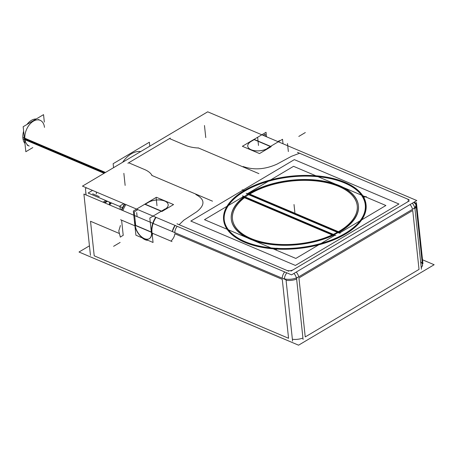 <?xml version="1.0" encoding="UTF-8"?>
<svg xmlns="http://www.w3.org/2000/svg" width="457" height="457" viewBox="0 0 457 457"><rect width="100%" height="100%" fill="white"/><g stroke="black" fill="none" stroke-linecap="round" stroke-linejoin="round"><path stroke-width="0.69" d="M277.051 164.109C265.151 169.467 253.846 170.272 243.141 166.531C253.846 170.272 265.151 169.467 277.051 164.109L291.492 156.3L277.051 164.109M196.744 211.757L183.8 220.2L179.144 224.701L286.59 270.293A4.736 2.388 -6.1 0 0 293.257 269.75L407.05 202.228A4.736 2.388 -6.1 0 0 407.016 198.841L299.569 153.249L291.492 156.3L299.569 153.249L407.016 198.841A4.736 2.388 -6.1 0 1 407.05 202.228L293.257 269.75A4.736 2.388 -6.1 0 1 286.59 270.293L179.144 224.701L183.8 220.2L196.744 211.757C205.296 204.982 205.01 199.252 195.876 194.573C205.01 199.252 205.296 204.982 196.744 211.757M223.65 220.137A71.623 36.137 -6.1 0 0 244.689 242.301A71.623 36.137 -6.1 0 0 324.087 243.307A71.623 36.137 -6.1 0 0 366.08 204.919M366.057 204.713A71.623 36.137 -6.1 0 0 345.041 182.754A71.623 36.137 -6.1 0 0 340.488 181.012A71.623 36.137 -6.1 0 1 345.041 182.754A71.623 36.137 -6.1 0 1 345.543 234.035A71.623 36.137 -6.1 0 1 244.689 242.301A71.623 36.137 -6.1 0 1 243.615 191.363A71.623 36.137 -6.1 0 0 223.627 219.937M244.701 190.718A71.623 36.137 -6.1 0 0 244.421 190.883A71.029 35.835 173.9 0 0 224.193 219.668A71.029 35.835 173.9 0 1 244.421 190.877A71.029 35.835 173.9 0 0 224.193 219.668A71.029 35.835 173.9 0 0 298.627 247.757A71.029 35.835 173.9 0 0 365.446 204.576A71.029 35.835 173.9 0 1 298.627 247.757A71.029 35.835 173.9 0 1 224.193 219.668A71.029 35.835 173.9 0 0 298.627 247.757A71.029 35.835 173.9 0 0 365.446 204.576A71.029 35.835 173.9 0 0 320.049 176.493A71.029 35.835 173.9 0 0 244.701 190.712A71.029 35.835 173.9 0 1 320.049 176.493A71.029 35.835 173.9 0 1 365.446 204.576A71.029 35.835 173.9 0 0 320.049 176.493A71.029 35.835 173.9 0 0 244.701 190.712A71.623 36.137 -6.1 0 0 244.421 190.883M152.37 233.527A11.482 6.661 59.3 0 1 152.335 235.686A11.482 6.661 59.3 0 0 152.37 233.527M147.771 240.233A11.482 6.661 59.3 0 1 142.658 238.063A11.482 6.661 59.3 0 0 147.771 240.233M109.617 204.959A15.389 7.763 173.9 0 1 111.531 202.971A15.389 7.763 173.9 0 0 109.617 204.959M288.567 338.289L94.216 255.823L288.567 338.289L282.266 279.347L288.567 338.289M413.585 202.445A11.836 5.975 -6.1 0 1 414.956 208.678A11.836 5.975 -6.1 0 0 416.121 205.644L422.422 264.592A11.836 5.975 173.9 0 1 421.257 267.625A11.836 5.975 173.9 0 0 420.64 261.872M419.029 269.407L305.236 336.923L419.029 269.407L412.728 210.46L419.029 269.407M302.934 338.026A11.836 5.975 173.9 0 1 292.383 339.271A11.836 5.975 173.9 0 0 302.934 338.026M173.209 228.768A7.101 4.519 -174.7 0 0 172.723 230.716A7.101 4.519 -174.7 0 1 172.723 230.151L172.306 231.562M174.82 233.756C174.643 236.166 173.374 238.628 171.021 241.13L152.335 233.201L171.021 241.13C173.374 238.628 174.643 236.166 174.82 233.756L282.266 279.347L174.82 233.756M254.161 139.631L251.618 141.139L254.161 139.631L270.355 146.503L254.161 139.631M270.647 146.628L267.579 148.445L270.647 146.628M247.751 146.189A11.653 5.878 -6.1 0 0 255.017 150.77A11.653 5.878 -6.1 0 0 267.288 148.616A11.653 5.878 -6.1 0 1 251.024 149.73A11.653 5.878 -6.1 0 1 251.087 141.453A11.653 5.878 -6.1 0 0 247.745 146.16M151.644 232.133A16.595 10.614 -67 0 1 155.728 217.218A16.595 10.614 -67 0 0 151.644 232.133M161.772 211.231L164.84 209.409L161.772 211.231M135.106 224.507A16.595 10.614 -67 0 1 135.221 221.079A16.595 10.614 -67 0 0 135.106 224.507M145.28 204.233L147.851 202.708L145.28 204.233L161.475 211.105L145.28 204.233M149.342 238.651A11.653 6.758 -120.7 0 0 151.667 232.413A11.653 6.758 -120.7 0 1 144.446 238.628A11.653 6.758 -120.7 0 1 135.181 225.375L151.341 232.236L135.181 225.375A11.653 6.758 -120.7 0 0 140.802 236.143A11.653 6.758 -120.7 0 0 149.256 238.703M168.176 204.645A11.653 5.878 -6.1 0 0 160.693 200.063A11.653 5.878 -6.1 0 0 148.348 202.411A11.653 5.878 -6.1 0 1 164.606 201.006A11.653 5.878 -6.1 0 1 165.131 209.232A11.653 5.878 -6.1 0 0 168.182 204.673M362.744 197.018A71.029 35.835 -6.1 0 0 245.146 190.883A71.029 35.835 -6.1 0 1 362.744 197.018M224.238 220.074A71.029 35.835 -6.1 0 0 249.202 243.638A71.029 35.835 -6.1 0 1 244.272 191.397A71.029 35.835 -6.1 0 0 224.216 219.874M365.469 204.776A71.029 35.835 -6.1 0 0 363.212 197.841A71.029 35.835 -6.1 0 1 346.075 233.287A71.029 35.835 -6.1 0 0 365.491 204.982M244.935 191.003A71.029 35.835 -6.1 0 0 244.421 191.312A71.029 35.835 -6.1 0 1 244.935 191.003M231.299 219.32A63.929 32.253 -6.1 0 0 268.539 244.107A63.929 32.253 -6.1 0 0 334.101 234.915A63.929 32.253 -6.1 0 1 250.076 239.102A63.929 32.253 -6.1 0 1 244.346 196.83L333.816 234.795L244.346 196.83A63.929 32.253 -6.1 0 0 231.288 219.2M358.414 205.61A63.929 32.253 -6.1 0 0 316.415 180.338A63.929 32.253 -6.1 0 0 248.225 194.191A63.929 32.253 -6.1 0 1 339.654 185.953A63.929 32.253 -6.1 0 1 338.648 232.562A63.929 32.253 -6.1 0 0 358.431 205.736M248.002 194.334L338.146 232.579L248.002 194.334M357.243 205.787A62.74 31.653 -6.1 0 0 316.535 180.989A62.74 31.653 -6.1 0 0 249.779 194.099A62.74 31.653 -6.1 0 1 338.82 186.445A62.74 31.653 -6.1 0 1 338.568 231.773A62.74 31.653 -6.1 0 0 357.254 205.861M249.642 194.185L338.266 231.79L249.642 194.185M232.476 219.194A62.74 31.653 -6.1 0 0 268.413 243.427A62.74 31.653 -6.1 0 0 332.313 235.001A62.74 31.653 -6.1 0 1 250.91 238.611A62.74 31.653 -6.1 0 1 244.478 197.732L332.142 234.927L244.478 197.732A62.74 31.653 -6.1 0 0 232.47 219.126M122.63 162.298A24.861 15.904 -67 0 1 140.727 151.553A24.861 15.904 -67 0 0 122.63 162.298M27.243 145.212L29.225 146.051A13.984 8.946 -67 0 1 24.889 138.991A13.984 8.946 -67 0 1 29.459 124.664A13.984 8.946 -67 0 1 40.147 120.305L38.171 119.466M82.46 186.13L291.555 274.851L416.795 200.537L207.701 111.816L82.46 186.13M341.716 181.058A71.623 36.137 173.9 0 1 366.034 204.513A71.623 36.137 173.9 0 1 321.985 243.518A71.623 36.137 173.9 0 1 241.559 240.485M247.923 243.187A71.623 36.137 173.9 0 1 223.604 219.731A71.623 36.137 173.9 0 1 267.659 180.726A71.623 36.137 173.9 0 1 348.08 183.76M88.092 193.031L122.293 207.541L88.092 193.031L92.525 190.398L88.092 193.031L122.293 207.541L88.092 193.031L92.525 190.398L88.092 193.031M265.42 136.306L265.186 134.13L263.146 135.341M135.683 225.404L134.232 211.831L137.905 209.654M142.184 237.863A11.482 6.661 -120.7 0 0 147.954 240.308M152.267 235.041A11.482 6.661 -120.7 0 0 152.238 233.607M212.511 201.177L151.713 175.379M106.921 201.017L104.167 202.651L106.921 201.017M110.834 202.68A15.389 7.763 -6.1 0 0 109.154 204.765M89.441 245.837L79.01 252.024L298.558 345.184L434.15 264.729L422.531 259.799M281.878 278.05L281.883 278.056A11.836 5.975 -6.1 0 0 299.067 276.645L299.067 276.645M296.679 279.518L296.679 279.518A7.101 4.119 -120.7 0 0 293.977 273.412M414.802 207.975A7.101 4.119 -120.7 0 0 412.317 203.194M86.596 187.884L85.43 188.575L86.116 194.99M120.414 225.518L118.791 230.956L120.34 237.114L123.333 235.178M120.328 209.506L119.945 205.93L123.773 203.656M124.961 204.165A16.572 10.602 113 0 0 121.888 210.169A16.572 10.602 113 0 1 124.961 204.165M172.729 230.671L172.74 229.974M90.457 255.354L83.905 194.054L286.025 279.815L292.577 341.116M172.632 231.699A7.101 4.541 -67 0 1 175.094 225.438M284.38 279.113A7.101 4.541 -67 0 1 286.842 272.852M416.407 202.457L422.954 263.758M415.247 202.725A11.836 5.975 -6.1 0 1 415.996 204.468A11.836 5.975 -6.1 0 1 412.334 209.432L412.334 209.437M303.088 339.454L296.536 278.147L414.876 207.929L421.428 269.236M258.919 173.643L198.121 147.845M266.528 136.774L266.043 132.279L250.767 141.344M283.014 143.772L282.535 139.276L267.254 148.342M277.873 141.59L279.495 140.625L279.541 141.053M254.052 139.356L271.201 146.634L259.513 153.569L242.364 146.291L254.052 139.356M267.282 148.565A11.653 5.878 173.9 0 1 255.017 150.719A11.653 5.878 173.9 0 1 247.745 146.137A11.653 5.878 173.9 0 1 251.613 141.104M151.381 232.584L149.822 218.023L165.103 208.952M134.889 225.587L133.335 211.025L148.611 201.96M137.117 216.629L136.683 212.608M134.935 224.61A11.653 6.758 -120.7 0 0 140.35 235.966A11.653 6.758 -120.7 0 0 149.176 238.754A11.653 6.758 -120.7 0 0 151.501 232.51M156.06 217.361A16.595 10.614 113 0 0 152.05 232.956L152.044 232.95M134.815 224.867A16.595 10.614 113 0 0 134.878 225.512M161.875 211.505L144.726 204.228L156.414 197.293L173.563 204.57L161.875 211.505M147.845 202.674A11.653 5.878 173.9 0 1 160.367 199.977A11.653 5.878 173.9 0 1 168.176 204.622A11.653 5.878 173.9 0 1 165.126 209.18M153.061 242.478L135.918 235.201L134.832 225.038L151.975 232.316L153.061 242.478M362.909 197.515L366.263 196.487M361.893 195.887A70.829 35.732 173.9 0 1 360.019 220.897A70.829 35.732 173.9 0 0 361.893 195.887M275.965 250.065L277.428 248.237M245.123 190.666L242.153 189.804M244.198 191.403A70.829 35.732 173.9 0 1 245.26 190.775M242.21 189.769L244.398 191.095M295.411 265.437L190.826 221.062L294.354 159.63L398.938 204.011L295.411 265.437M246.169 193.317L340.191 233.219M245.3 195.876A63.929 32.253 173.9 0 1 314.416 179.909A63.929 32.253 173.9 0 1 358.402 205.49A63.929 32.253 173.9 0 1 335.312 234.07M336.906 233.253A63.929 32.253 173.9 0 1 270.196 244.107A63.929 32.253 173.9 0 1 231.276 219.074A63.929 32.253 173.9 0 1 246.643 194.95M335.872 235.435L242.53 195.825M366.286 196.527L362.641 197.03M276.428 248.185L276.051 250.07M246.98 195.75A62.74 31.653 173.9 0 1 314.622 180.652A62.74 31.653 173.9 0 1 357.237 205.713A62.74 31.653 173.9 0 1 335.478 233.304M247.854 193.282L340.185 232.459M247.997 193.345L293.543 166.319L335.598 184.165M343.321 187.444L385.897 205.507L339.317 233.144L246.963 193.957M247.865 193.42L247.26 193.785M334.05 235.606L242.707 196.847M335.078 233.51A62.74 31.653 173.9 0 1 270.024 243.53A62.74 31.653 173.9 0 1 232.464 219.052A62.74 31.653 173.9 0 1 246.649 195.99M242.856 196.91L243.472 196.544L334.815 235.304L295.828 258.433L204.485 219.674L242.724 196.99M149.793 146.177L149.37 142.218L113.142 163.709L113.565 167.673M105.504 172.455L22.85 137.386A13.984 8.946 113 0 0 24.952 143.481M104.093 173.294L23.01 138.894A13.984 8.946 113 0 1 23.638 131.176M36.166 119.009A13.984 8.946 113 0 0 26.98 124.458M44.335 122.082L43.541 114.638L23.164 126.726L25.832 151.718L32.818 147.577M144.618 169.541L128.703 162.783L169.507 138.574L185.422 145.326A28.414 14.333 -6.1 0 0 198.561 148.028A28.414 14.333 -6.1 0 1 185.422 145.326L169.507 138.574L128.703 162.783L144.618 169.541A28.414 14.333 -6.1 0 1 152.084 175.539A28.414 14.333 -6.1 0 0 144.618 169.541M107.538 201.28L104.79 202.914M286.082 280.33A11.836 5.975 -6.1 0 0 296.633 279.084A11.836 5.975 -6.1 0 1 286.082 280.33M298.935 277.976L305.236 336.923L298.935 277.976L412.728 210.46L298.935 277.976M284.694 271.938A7.101 4.541 113 0 0 282.232 278.204A7.101 4.541 113 0 1 284.694 271.938M296.25 272.064A7.101 4.119 59.3 0 1 298.735 276.845A7.101 4.119 59.3 0 0 296.25 272.064M410.043 204.547A7.101 4.119 59.3 0 1 412.528 209.323A7.101 4.119 59.3 0 0 410.043 204.547M122.876 210.591A16.572 10.602 -67 0 1 125.949 204.582A16.572 10.602 -67 0 0 122.876 210.591M90.526 221.268L119.071 233.384L90.526 221.268L94.216 255.823L90.526 221.268M134.912 225.809L121.596 220.16L123.162 234.841L121.596 220.16L134.912 225.809L120.602 219.737L134.912 225.809M177.242 226.346A7.101 4.541 113 0 0 174.78 232.613A7.101 4.541 -67 0 1 177.242 226.346A7.101 4.541 113 0 0 174.78 232.613M294.862 212.528L294.011 204.525M156.985 205.679L156.128 197.675M124.71 181.349L123.858 173.346M109.594 204.953L109.28 202.017M290.983 271.098L409.323 200.88M409.164 199.749L297.421 152.335M205.764 137.58L204.907 129.577M205.33 133.518L204.473 125.515M170.324 138.088L127.886 163.269M85.927 193.208L85.562 193.054L85.927 193.208M172.009 241.553L152.055 233.087L172.009 241.553M92.651 193.825L99.243 196.624M176.99 223.793L288.738 271.207M125.144 185.416L124.293 177.413M96.21 191.963L96.416 193.865M258.502 145.446L257.645 137.443M305.322 132.553L298.792 136.432M113.599 246.312L120.134 242.439M151.998 232.51L134.849 225.232M288.35 151.547L287.493 143.544M104.779 172.889L24.889 138.991A13.984 8.946 -67 0 1 33.401 121.174A13.984 8.946 -67 0 1 44.483 127.366M414.688 201.788L416.007 204.913L414.688 201.788M105.796 200.537L103.042 202.171L105.796 200.537M124.435 203.942L121.311 209.923L124.435 203.942M172.723 230.151L175.191 225.392M174.968 225.587L172.535 230.934M415.996 204.468L422.548 265.774"/></g></svg>
